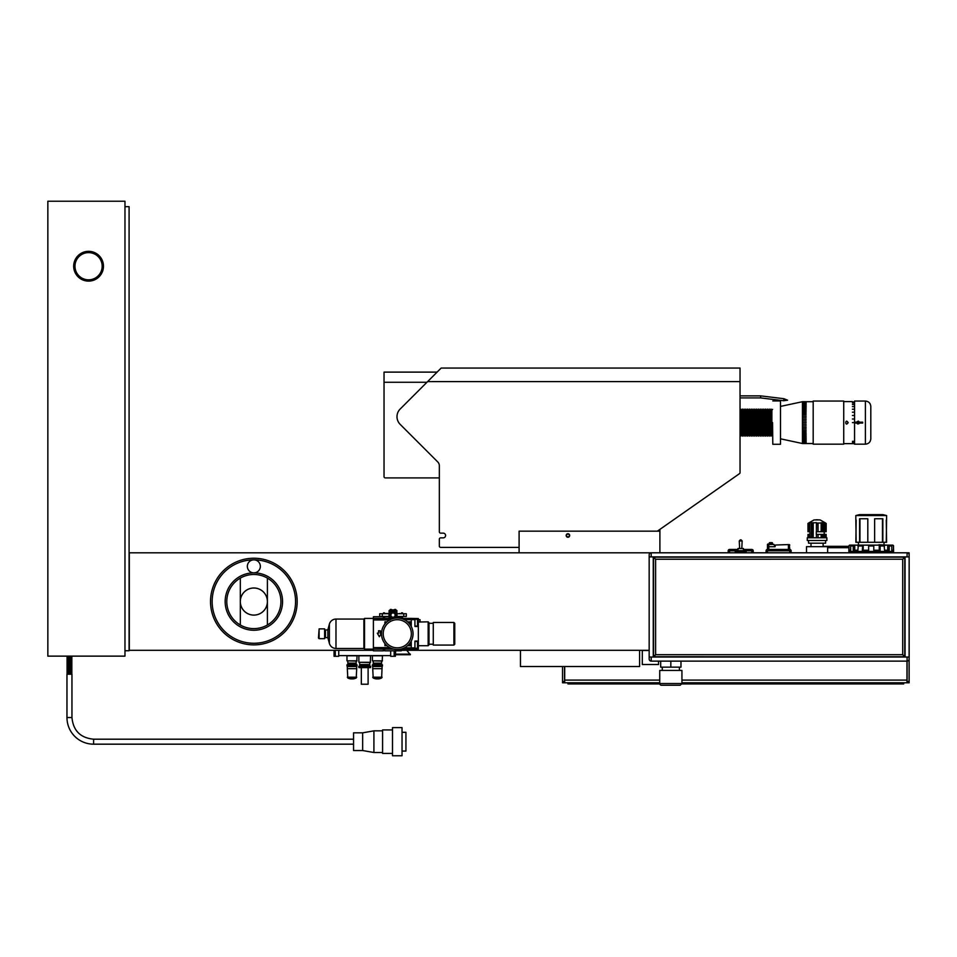 <?xml version="1.0" encoding="UTF-8"?>
<svg xmlns="http://www.w3.org/2000/svg" width="957" height="957" viewBox="0 0 957 957"><rect width="100%" height="100%" fill="white"/><g stroke="black" fill="none" stroke-linecap="round" stroke-linejoin="round"><path stroke-width="1.44" d="M567.932 537.068L566.58 536.279L566.58 534.712L567.932 533.934L569.283 534.712L569.283 536.279L567.932 537.068M566.173 535.501A1.758 1.758 0 0 1 568.805 533.97A1.758 1.758 0 0 1 568.805 537.021A1.758 1.758 0 0 1 566.173 535.501M657.375 531.159L739.486 473.655A1.304 1.304 0 0 0 740.036 472.591L740.036 381.592L740.036 395.875L760.743 395.875L783.915 398.71L787.563 400.193L783.663 400.732L783.915 398.71M427.623 381.592L740.036 381.592L740.036 368.062L441.153 368.062L400.17 409.034A10.826 10.826 0 0 0 400.17 424.358L437.744 461.932A5.419 5.419 0 0 1 439.335 465.76L439.335 531.793A1.34 1.34 0 0 0 440.675 533.133L443.223 533.133A2.357 2.357 0 0 1 445.579 535.501A2.357 2.357 0 0 1 443.223 537.858L440.675 537.858A1.34 1.34 0 0 0 439.335 539.198L439.335 546.064L439.335 539.198M440.675 547.404L519.101 547.404L440.675 547.404A1.34 1.34 0 0 1 439.335 546.064M760.743 395.875L760.624 397.909L740.036 397.909L740.036 472.591M384.032 372.117L437.098 372.117L384.032 372.117L384.032 476.61A1.304 1.304 0 0 0 385.324 477.914L439.335 477.914L439.335 531.793M443.223 533.133A2.357 2.357 0 0 1 445.579 535.501A2.357 2.357 0 0 1 443.223 537.858L440.675 537.858M659.899 552.799L659.899 529.388L739.486 473.655M385.324 477.914L439.335 477.914M659.899 531.159L519.101 531.159L519.101 552.811M642.303 650.293L642.303 664.505L658.548 664.505L658.548 661.12M649.169 650.509L642.303 650.509M520.452 650.293L520.452 666.539L639.587 666.539L639.587 650.293M852.412 422.611L856.766 422.611L858.25 421.14L859.649 422.181L862.688 422.181L862.688 423.042L854.565 423.042L854.565 422.181L856.838 422.181A1.471 1.471 0 0 1 858.991 421.678A1.328 1.328 0 0 1 858.991 423.556A1.328 1.328 0 0 1 856.886 423.173M858.046 423.592L857.209 423.102L858.046 421.642L858.896 422.121L858.046 423.592M857.161 421.618L858.405 421.152M858.537 421.164L859.577 423.233L857.604 423.939M859.649 423.042L859.649 422.181M772.574 422.611L772.789 444.275L772.574 422.611M780.481 444.275L780.481 400.947L780.481 444.275L772.789 444.275M859.721 422.611L862.688 422.611M854.565 422.181L854.565 401.055L865.391 401.055L865.391 444.168C868.681 443.845 870.487 442.038 870.81 438.749L870.81 406.474L870.81 438.749M865.391 444.168L854.565 444.168L854.565 423.042M740.479 436.153L741.376 434.957L741.376 410.278L740.479 409.07M741.376 434.957L742.273 436.153L742.273 409.07L741.376 410.278M742.273 436.153L743.17 434.957L743.17 410.278L742.273 409.07M743.17 434.957L744.067 436.153L744.067 409.07L743.17 410.278M744.067 436.153L744.965 434.957L744.965 410.278L744.067 409.07M744.965 434.957L745.862 436.153L745.862 409.07L744.965 410.278M745.862 436.153L746.759 434.957L746.759 410.278L745.862 409.07M746.759 434.957L747.656 436.153L747.656 409.07L746.759 410.278M747.656 436.153L748.553 434.957L748.553 410.278L747.656 409.07M748.553 434.957L749.451 436.153L749.451 409.07L748.553 410.278M749.451 436.153L750.348 434.957L750.348 410.278L749.451 409.07M750.348 434.957L751.245 436.153L751.245 409.07L750.348 410.278M751.245 436.153L752.142 434.957L752.142 410.278L751.245 409.07M752.142 434.957L753.039 436.153L753.039 409.07L752.142 410.278M753.039 436.153L753.937 434.957L753.937 410.278L753.039 409.07M753.937 434.957L754.834 436.153L754.834 409.07L753.937 410.278M754.834 436.153L755.731 434.957L755.731 410.278L754.834 409.07M755.731 434.957L756.628 436.153L756.628 409.07L755.731 410.278M756.628 436.153L757.525 434.957L757.525 410.278L756.628 409.07M757.525 434.957L758.423 436.153L758.423 409.07L757.525 410.278M758.423 436.153L759.32 434.957L759.32 410.278L758.423 409.07M759.32 434.957L760.217 436.153L760.217 409.07L759.32 410.278M760.217 436.153L761.114 434.957L761.114 410.278L760.217 409.07M761.114 434.957L762.011 436.153L762.011 409.07L761.114 410.278M762.011 436.153L762.908 434.957L762.908 410.278L762.011 409.07M762.908 434.957L763.806 436.153L763.806 409.07L762.908 410.278M763.806 436.153L764.703 434.957L764.703 410.278L763.806 409.07M764.703 434.957L765.6 436.153L765.6 409.07L764.703 410.278M765.6 436.153L766.497 434.957L766.497 410.278L765.6 409.07M766.497 434.957L767.394 436.153L767.394 409.07L766.497 410.278M767.394 436.153L768.292 434.957L768.292 410.278L767.394 409.07M768.292 434.957L769.189 436.153L769.189 409.07L768.292 410.278M769.189 436.153L770.086 434.957L770.086 410.278L769.189 409.07M770.086 434.957L770.983 436.153L770.983 409.07L770.086 410.278M770.983 436.153L771.88 434.957L771.88 410.278L770.983 409.07M848.177 422.611L848.177 422.659C844.983 417.623 844.983 427.6 848.177 422.611L846.622 421.14M780.697 438.856L802.456 443.522L802.456 401.713L813.187 401.713M813.187 444.168L813.187 401.055L843.727 401.055L843.727 444.168L813.187 444.168M253.856 615.088A13.542 13.542 0 0 1 240.315 601.558A13.542 13.542 0 0 1 253.856 588.017A13.542 13.542 0 0 1 267.398 601.558A13.542 13.542 0 0 1 253.856 615.088M240.315 578.1L240.315 600.793A13.565 13.565 0 0 1 253.856 587.993A13.565 13.565 0 0 1 267.398 600.793L267.398 578.1M240.315 600.793L240.315 625.005M267.398 625.005L267.398 600.793M267.398 602.324A13.565 13.565 0 0 1 253.856 615.112A13.565 13.565 0 0 1 240.315 602.324M253.856 574.475A27.083 27.083 0 0 1 277.303 615.088A27.083 27.083 0 0 1 230.41 615.088A27.083 27.083 0 0 1 253.856 574.475A27.083 27.083 0 0 1 277.303 615.088A27.083 27.083 0 0 1 230.41 615.088A27.083 27.083 0 0 1 253.856 574.475A27.083 27.083 0 0 1 277.303 615.088A27.083 27.083 0 0 1 230.41 615.088A27.083 27.083 0 0 1 253.856 574.475M253.856 572.848A6.496 6.496 0 0 1 248.222 563.099A6.496 6.496 0 0 1 259.479 563.099A6.496 6.496 0 0 1 253.856 572.848A28.698 28.698 0 0 1 282.554 601.558A28.698 28.698 0 0 1 253.856 630.256A28.698 28.698 0 0 1 225.158 601.558A28.698 28.698 0 0 1 253.856 572.848M253.856 558.23A43.328 43.328 0 0 1 291.371 623.222A43.328 43.328 0 0 1 216.33 623.222A43.328 43.328 0 0 1 253.856 558.23A43.328 43.328 0 0 1 291.371 623.222A43.328 43.328 0 0 1 216.33 623.222A43.328 43.328 0 0 1 253.856 558.23M649.169 650.293L401.33 650.293M384.702 650.293L383.422 650.293M373.397 650.293L129.303 650.293L129.303 552.811L651.011 552.811M909.15 556.89L909.15 657.028L905.071 657.028L909.15 657.028L909.126 659.086L909.15 556.89L905.071 556.89L905.071 657.028L653.248 657.028L653.248 556.89L905.071 556.89L905.071 657.028L653.248 657.028L653.248 556.89L909.15 556.89L909.126 554.833A2.034 2.034 0 0 0 907.092 552.799L907.092 556.89L907.092 552.799L651.215 552.799A2.034 2.034 0 0 0 649.181 554.833L649.181 556.89L649.181 554.833A2.034 2.034 0 0 1 651.215 552.799L907.092 552.799A2.034 2.034 0 0 1 909.126 554.833L909.126 556.89L909.126 552.811L907.308 552.811M878.897 545.131L855.438 545.131M878.897 544.76L886.995 545.131M856.168 520.022L855.869 542.284L882.856 542.284L882.856 518.742L874.626 518.742L874.626 542.284M882.856 542.284L886.577 542.284L886.266 520.022M855.821 515.56L859.434 514.651L855.821 515.56L855.821 518.742L855.821 515.56L886.625 515.56L883.012 514.651L886.625 515.56L886.266 542.284M855.821 518.742L856.168 542.284M867.808 542.284L867.808 518.742L859.589 518.742L859.589 542.284M859.434 514.651L883.012 514.651M881.648 556.89L878.897 557.177M882.474 518.742L882.474 542.284M859.96 518.742L859.96 542.284M815.878 519.807L818.259 519.807M808.605 531.709L808.605 523.036L814.036 519.914L820.101 519.914L824.994 522.701M825.592 523.036L824.85 522.618M826.023 523.443L825.113 523.036L825.113 531.709L826.166 531.709L826.166 523.443M825.113 531.709L824.372 531.709L824.372 522.618L825.113 523.036M824.372 522.618L822.458 522.618L822.948 523.443L821.632 523.036L821.632 531.709L816.297 531.709L816.297 534.413L823.092 534.413L822.924 537.786M824.372 531.709L821.632 531.709M824.216 531.709L824.216 534.413M823.092 537.786L823.092 534.413L826.166 534.413L826.166 537.786M822.924 523.455L823.092 531.709L823.092 523.3M816.405 531.709L816.393 522.618L816.405 531.709M809.132 531.709L809.909 531.709L809.909 534.413L808.545 534.413M808.055 531.709L808.055 523.443M809.132 537.786L809.132 534.413L807.971 534.413L808.055 537.786M811.668 522.618L809.873 522.618L811.871 522.618L811.285 537.786M809.873 531.709L809.873 522.618L808.605 523.036M811.428 523.036L816.393 522.618M817.876 523.3L818.032 531.709L818.032 523.06L816.405 523.036M818.032 523.036L821.632 523.036M821.166 531.709L821.166 522.618M813.211 522.618L813.211 537.786M809.873 534.413L809.873 537.786M824.372 537.786L824.372 534.413M821.166 537.786L821.166 534.413M816.393 537.786L816.393 534.413L816.405 537.786M825.09 537.786L826.872 537.786L826.872 540.49L807.265 540.49L807.265 537.786L825.09 537.786L825.113 534.413M808.557 540.49L808.557 543.193L825.58 543.193L825.58 540.49M806.5 552.799L806.5 546.662L827.638 546.662L827.638 552.799M871.217 545.131L873.777 545.131L873.777 545.98L873.777 545.131L871.217 545.131M853.74 545.131L849.84 545.131A0.861 0.849 2.1 0 0 848.979 545.98L848.979 550.251L850.677 550.251L850.677 545.98L851.419 545.131L853.979 545.131L853.237 545.98L853.237 550.251L857.879 550.251L858.309 545.131L862.747 545.131L862.317 550.251L868.657 550.251L868.657 545.98L873.777 545.98L873.777 550.251L880.129 550.251L880.129 545.98L879.268 545.131L891.015 545.131L891.757 545.98L889.197 545.98L888.455 545.131M854.733 550.251L854.733 545.131L862.747 545.131M871.217 552.297L849.684 552.297L848.835 551.435L893.611 551.435L892.749 552.297L871.217 552.297M891.757 545.98L891.757 550.251L893.455 550.251L893.455 545.98A0.861 0.849 177.9 0 0 892.606 545.131L888.706 545.131M879.698 545.131L884.124 545.131L884.555 550.251L889.197 550.251L889.197 545.98M868.657 545.131L868.657 545.98L868.657 545.131L863.178 545.131L863.178 550.251M854.733 545.131L853.979 545.131M879.268 550.251L879.268 545.131L873.777 545.131M891.733 545.777L891.733 545.131M887.713 550.251L887.713 545.131M850.701 545.777L850.701 545.131M902.69 559.223L904.748 557.201L902.714 559.235L902.714 654.684L904.736 656.741L902.714 654.684L655.617 654.696L653.571 656.741L655.605 654.684L653.559 656.717L655.605 654.684L655.605 559.235L653.571 557.177L655.605 559.235L902.69 559.223M666.036 685.236L661.443 685.236A1.711 1.711 0 0 1 659.732 683.525L659.732 670.438L681.934 670.438L681.934 683.525L680.224 685.236L661.443 685.236A1.711 1.711 0 0 1 659.732 683.525L681.934 683.525L680.224 685.236L675.63 685.236M660.689 661.12L660.689 667.149L670.833 667.149L670.833 661.12M670.833 667.149L680.977 667.149L680.977 661.131M685.99 661.12L668.094 661.131M769.201 544.007L769.404 542.691L772.167 542.906M773.974 544.449L775.026 546.722L768.794 546.722L768.794 544.449L773.974 544.449L767.885 544.007L768.794 544.007L767.454 544.449L767.454 546.722L768.794 546.722L767.454 546.746L767.454 549.45A1.352 1.352 0 0 0 766.09 550.801L766.09 552.799M871.217 682.796L871.217 683.932L881.84 683.932L881.84 682.796M892.881 682.796L892.881 683.932L903.707 683.932L903.707 682.796M827.901 682.796L827.901 683.932L838.511 683.932L838.511 682.796M849.553 682.796L849.553 683.932L860.176 683.932L860.176 682.796M784.573 682.796L784.573 683.932L795.183 683.932L795.183 682.796M806.237 682.796L806.237 683.932L816.847 683.932L816.847 682.796M741.244 682.796L741.244 683.932L751.867 683.932L751.867 682.796M762.908 682.796L762.908 683.932L773.519 683.932L773.519 682.796M697.928 682.796L697.928 683.932L708.539 683.932L708.539 682.796M719.592 682.796L719.592 683.932L730.203 683.932L730.203 682.796M654.6 682.796L654.6 683.932L659.78 683.932M611.272 682.796L611.272 683.932L621.894 683.932L621.894 682.796M632.936 682.796L632.936 683.932L643.559 683.932L643.559 682.796M567.956 682.796L567.956 683.932L578.566 683.932L578.566 682.796M589.62 682.796L589.62 683.932L600.23 683.932L600.23 682.796M681.886 683.932L686.875 683.932L686.875 682.796M564.702 666.539L564.702 682.796L659.732 682.796M681.934 682.796L906.961 682.796L906.961 661.12M791.116 552.799L791.116 550.801A1.352 1.352 0 0 0 789.764 549.45L767.454 549.45L767.454 550.801L766.09 550.801A1.352 1.352 0 0 1 767.454 549.45M767.454 552.799L767.454 550.801L789.764 550.801L789.764 549.45A1.352 1.352 0 0 1 791.116 550.801L789.764 550.801L789.764 552.799M753.219 552.799L753.219 550.801A1.352 1.352 0 0 0 751.867 549.45L743.41 549.45M753.219 550.801L751.867 550.801L751.867 549.45M738.003 549.45L729.545 549.45A1.352 1.352 0 0 0 728.193 550.801L728.193 552.799M729.545 552.799L729.545 550.801L728.193 550.801A1.352 1.352 0 0 1 729.545 549.45L729.545 550.801L736.017 550.801M746.125 552.799L746.173 551.746L735.239 551.746L735.287 552.799M745.395 551.746L745.395 550.658L736.017 550.658L736.017 551.746M740.706 551.746L740.706 550.658M738.003 550.658L738.003 548.493L743.41 548.493L743.41 550.658M562.537 666.539L562.537 682.796L564.546 682.796L564.546 681.504L562.537 681.504M564.546 666.539L564.546 681.504M909.126 657.028L909.126 681.504L907.116 681.504L907.116 661.12L651.215 661.12A2.034 2.034 0 0 1 649.181 659.086L649.181 657.028L649.181 659.086A2.034 2.034 0 0 0 651.215 661.12L907.092 661.12A2.034 2.034 0 0 0 909.126 659.086A2.034 2.034 0 0 1 907.092 661.12L907.092 657.028L907.092 661.12M907.116 681.504L907.116 682.796L909.126 682.796L909.126 681.504M788.412 544.581L775.493 545.012L788.412 544.581M789.764 549.45L789.322 544.581M768.794 549.45L768.794 546.746L775.026 546.746L775.493 545.012M578.782 682.796L578.782 683.932L589.392 683.932L589.392 682.796M622.11 682.796L622.11 683.932L632.721 683.932L632.721 682.796M600.446 682.796L600.446 683.932L611.056 683.932L611.056 682.796M643.774 682.796L643.774 683.932L654.385 683.932L654.385 682.796M708.754 682.796L708.754 683.932L719.365 683.932L719.365 682.796M687.09 682.796L687.09 683.932L697.713 683.932L697.713 682.796M752.082 682.796L752.082 683.932L762.693 683.932L762.693 682.796M730.418 682.796L730.418 683.932L741.029 683.932L741.029 682.796M795.399 682.796L795.399 683.932L806.021 683.932L806.021 682.796M773.746 682.796L773.746 683.932L784.357 683.932L784.357 682.796M838.727 682.796L838.727 683.932L849.337 683.932L849.337 682.796M817.063 682.796L817.063 683.932L827.685 683.932L827.685 682.796M882.055 682.796L882.055 683.932L892.666 683.932L892.666 682.796M860.391 682.796L860.391 683.932L871.002 683.932L871.002 682.796M848.835 546.327L823.128 546.327M368.11 667.986L368.11 684.231L361.315 684.231L361.315 667.986M348.444 666.539L355.274 666.479A0.849 0.849 0 0 0 355.561 666.539M347.319 668.668L347.319 666.539L356.686 666.539L356.686 668.668L347.319 668.668L347.786 677.975L356.231 677.975L347.786 677.975A9.367 9.367 0 0 0 350.8 678.908L353.205 678.908A9.367 9.367 0 0 0 356.231 677.975L356.698 668.668M357.033 660.832L346.972 660.832L346.972 655.796L357.033 655.796L356.794 661.084L346.972 660.832M356.183 661.084L356.183 663.129L347.822 663.129L347.822 661.084M356.183 663.129L347.822 663.129M356.183 663.297L347.822 663.895L356.183 663.895L356.1 663.213M356.183 663.895L347.822 663.895M357.033 664.828L346.972 664.828L346.972 666.024L357.033 666.024L357.033 664.828M338.742 650.293L338.742 655.617L390.683 655.617L390.683 650.832M370.55 662.292L358.875 662.292L358.875 655.796L370.55 655.796L370.311 662.531L358.875 662.292M369.737 662.531L369.737 664.577L359.676 664.577L359.676 662.531M369.737 664.577L359.676 664.577M369.737 664.744L359.676 665.342L369.737 665.342L369.653 664.66M369.737 665.342L359.676 665.342M370.598 666.287L358.827 666.287L358.827 667.448L370.598 667.448L370.598 666.287M358.971 667.615L370.455 667.615L358.827 667.448M382.453 660.832L372.393 660.832L372.393 655.796L382.453 655.796L382.214 661.084L372.393 660.832M381.592 661.084L381.592 663.129L373.242 663.129L373.242 661.084M381.592 663.129L373.242 663.129M381.592 663.297L373.242 663.895L381.592 663.895L381.508 663.213M381.592 663.895L373.242 663.895M382.453 664.828L372.393 664.828L372.393 666.024L382.453 666.024L382.453 664.828M380.683 666.479L372.524 666.192L380.683 666.479A0.849 0.849 0 0 0 380.982 666.539M390.683 655.617L390.683 656.299L395.373 656.299L395.672 650.832M394.846 650.832L394.87 654.6L410.338 654.732L406.713 650.293M338.742 655.617L338.742 656.299L334.053 656.299L334.053 650.293M410.338 654.732L395.672 654.732M407.778 651.573L407.778 650.293L407.778 651.573M407.861 651.657L407.861 650.293M372.728 668.668L373.194 677.975A9.367 9.367 0 0 0 376.221 678.908L378.625 678.908A9.367 9.367 0 0 0 381.64 677.975L373.194 677.975L381.64 677.975L382.106 666.539L372.728 666.539L372.728 668.668L382.106 668.668M327.856 629.933L325.464 629.933L325.464 637.613L327.856 637.613M329.387 624.12L327.856 629.85L327.856 637.697L329.387 643.427L329.387 624.12A6.819 6.819 0 0 1 335.979 619.059L335.979 648.487C332.653 648.284 330.452 646.597 329.387 643.427M335.979 619.059L363.887 619.059L363.887 648.487L364.533 649.121L393.638 649.121M363.887 619.059L364.533 618.413L364.533 649.121M397.275 617.995A15.779 15.779 0 0 0 383.613 641.657A15.779 15.779 0 0 0 410.936 641.657A15.779 15.779 0 0 0 397.275 617.995M385.336 623.462L385.336 622.684A0.849 0.849 0 0 1 386.185 621.835L384.917 621.835L386.185 621.835M409.213 644.085L409.213 644.862A0.849 0.849 0 0 1 408.364 645.712L410.075 645.712L410.075 643.008M397.275 647.841A14.068 14.068 0 0 0 409.464 626.739A14.068 14.068 0 0 0 385.097 626.739A14.068 14.068 0 0 0 397.275 647.841M386.054 644.862L385.336 644.085M410.075 624.538L410.075 621.835L408.364 621.835A0.849 0.849 0 0 1 409.213 622.684L409.213 623.462M385.336 644.862A0.849 0.849 0 0 0 386.185 645.712L386.963 645.712M408.507 622.684L409.213 622.684A0.849 0.849 0 0 0 408.364 621.835L408.364 622.54M410.075 645.712L408.364 645.712M410.075 621.835L408.364 621.835M389.355 619.861L389.092 616.715L384.702 616.715L384.702 617.732L383.422 617.732L383.422 616.715L373.397 616.715L373.397 618.413L388.745 618.413L388.745 620.495M389.942 620.064L389.092 619.538L389.092 610.65L389.092 613.473L386.628 613.473M389.009 613.724L389.009 616.464L389.092 613.724L382.274 613.724L382.274 616.464L379.714 616.464L379.714 613.724L382.274 613.724M393.016 617.444A2.345 2.345 0 0 1 390.982 613.916A2.345 2.345 0 0 1 395.05 613.916A2.345 2.345 0 0 1 393.016 617.444M393.016 618.078A2.991 2.991 0 0 0 395.995 615.088A2.991 2.991 0 0 0 393.016 612.109A2.991 2.991 0 0 0 390.025 615.088A2.991 2.991 0 0 0 393.016 618.078M391.389 609.477L390.372 609.477L390.372 610.674L391.389 610.674L391.569 609.621L391.569 612.48L391.569 609.908L394.463 609.908M391.736 610.052L391.736 611.248L394.463 611.104L394.463 612.48L394.463 609.621L394.631 610.674L395.66 610.674L395.66 609.477L394.631 609.477M396.677 610.327L396.94 617.995M395.827 611.104L395.827 614.095L395.827 611.104L396.76 611.248L395.995 610.147L395.995 612.767L396.94 611.667M395.827 616.093L395.827 618.055L395.827 616.093M391.569 617.708L391.569 619.059L391.569 617.708M389.092 611.667L389.092 610.65L389.26 612.767L390.025 612.767L390.025 610.111L389.26 611.248L390.205 611.104L390.205 612.767L390.372 609.477M390.205 619.669L390.372 613.712M389.092 612.767L389.26 617.409L390.205 617.409L390.205 616.093M390.205 614.095L390.205 612.767M396.94 616.464L403.758 616.464L403.758 613.724L397.023 613.724L397.023 616.464M396.94 616.715L401.33 616.715L400.839 618.401M403.758 613.724L406.318 613.724L406.318 616.464L403.758 616.464M389.009 616.464L382.274 616.464M401.462 613.724L401.462 612.875L402.562 612.875L402.562 613.724M402.562 616.464L402.562 617.313L401.462 617.313L401.462 616.464M384.57 613.724L384.57 612.875L383.458 612.875L383.458 613.724M384.57 616.464L384.57 617.313L383.458 617.313L383.458 616.464M400.516 613.724L399.404 613.473M389.092 613.473L385.898 613.473L389.092 613.473M414.931 641.441L417.491 641.441L417.491 648.272L414.931 648.272M414.931 619.275L417.491 619.275L417.491 626.093L414.931 626.093M433.27 645.066L433.27 622.469L453.905 622.469L453.905 645.066L433.27 645.066M428.15 621.835L428.999 622.684L428.999 644.862L428.15 645.712L428.15 621.835L418.341 622.026M388.745 619.945L373.397 619.945L373.397 647.59L388.745 647.59L388.745 649.133M380.216 630.783L378.517 630.783L378.517 633.175L377.297 633.175L379.367 636.752L381.436 633.175L380.216 633.175L380.216 630.783M417.491 644.862L418.341 644.862L418.341 649.002L414.931 649.061L414.931 641.082L418.341 641.023L418.341 626.524L414.931 626.464L414.931 618.485L411.259 618.413L411.259 626.464M411.259 641.07L411.259 649.121L414.931 649.061M418.341 626.524L418.341 618.545L414.931 618.485M418.341 641.023L418.341 644.862M453.905 622.469L454.754 623.318L454.754 644.217L453.905 645.066M388.745 647.793L373.397 647.59M373.397 619.945L388.745 619.741M373.397 647.793L373.397 650.832L383.422 650.832L383.422 649.803L384.702 649.803L384.702 650.832L401.33 650.832L400.839 649.145M364.533 618.413L373.397 618.413L373.397 619.741M401.33 618.413L411.259 618.413M401.33 649.145L411.259 649.121M418.341 619.693L420.051 619.693L420.051 621.835L418.341 621.835M384.917 621.835L384.917 623.976M384.917 643.571L384.917 645.712M324.614 638.678L324.614 628.869L319.112 628.869L319.112 638.678L324.614 638.678M319.112 638.678L318.478 638.032L319.112 628.869M760.624 397.909L783.663 400.732M103.464 266.225A14.893 14.893 0 0 0 81.13 253.318A14.893 14.893 0 0 0 81.13 279.121A14.893 14.893 0 0 0 103.464 266.225M124.972 206.652L129.087 206.652L129.087 650.724L124.972 650.724M124.972 656.131L124.972 201.233L47.85 201.233L47.85 656.131L124.972 656.131M66.966 717.535L71.954 717.535L71.954 674.207L66.966 674.207L66.966 717.535A26.64 26.64 0 0 0 93.607 744.175L93.607 739.199L353.552 739.199M373.912 730.849L373.912 752.513L362.655 750.527L353.552 750.527L353.552 732.835L362.655 732.835L373.912 730.849L382.585 730.849M362.655 750.527L362.655 732.835M373.912 752.513L382.585 752.513M392.502 753.434L382.585 753.434L382.585 729.928L392.502 729.928M392.502 755.767L392.502 727.607L402.036 727.607L402.036 755.767L392.502 755.767M402.036 732.308L405.935 732.308L405.935 751.066L402.036 751.066M651.215 552.799L651.215 556.89L651.215 552.799M651.215 657.028L651.215 661.12L651.215 657.028M649.169 657.028L653.248 657.028L649.169 657.028L649.169 556.89L653.248 556.89L649.169 556.89L649.169 657.028M852.412 418.999L854.565 418.999M852.412 415.494L854.565 415.494M852.412 412.204L854.565 412.204M852.412 409.213L854.565 409.213M852.412 406.629L854.565 406.629M852.412 404.524L854.565 404.524M852.412 402.957L854.565 402.957M852.412 401.976L854.565 401.976M852.412 401.605L843.727 401.605M852.412 443.462L854.565 443.462M852.412 442.696L854.565 442.696M852.412 441.333L854.565 441.333M802.887 421.032L806.141 421.032M802.887 419.465L806.141 419.465M802.887 417.91L806.141 417.91M802.887 416.379L806.141 416.379M802.887 414.883L806.141 414.883M802.887 413.436L806.141 413.436M802.887 412.048L806.141 412.048M802.887 410.709L806.141 410.709M802.887 409.452L806.141 409.452M802.887 408.256L806.141 408.256M802.887 407.144L806.141 407.144M802.887 406.127L806.141 406.127M802.887 405.206L806.141 405.206M802.887 404.38L806.141 404.38M802.887 403.663L806.141 403.663M802.887 403.041L806.141 403.041M802.887 402.55L806.141 402.55M802.887 402.155L806.141 402.155M802.887 401.892L806.141 401.892M802.887 401.737L806.141 401.737M802.887 443.486L806.141 443.486M802.887 443.33L806.141 443.33M802.887 443.067L806.141 443.067M802.887 442.684L806.141 442.684M802.887 442.182L806.141 442.182M802.887 441.572L806.141 441.572M802.887 440.842L806.141 440.842M802.887 440.017L806.141 440.017M802.887 439.096L806.141 439.096M802.887 438.079L806.141 438.079M802.887 436.966L806.141 436.966M802.887 435.782L806.141 435.782M802.887 434.514L806.141 434.514M802.887 433.174L806.141 433.174M802.887 431.786L806.141 431.786M802.887 430.339L806.141 430.339M802.887 428.844L806.141 428.844M802.887 427.324L806.141 427.324M802.887 425.769L806.141 425.769M802.887 424.19L806.141 424.19M802.887 422.611L806.141 422.611M384.032 382.262L426.942 382.262M253.856 559.857A41.701 41.701 0 0 1 295.557 601.558A41.701 41.701 0 0 1 253.856 643.26A41.701 41.701 0 0 1 212.155 601.558A41.701 41.701 0 0 1 253.856 559.857M812.756 537.786L812.756 523.036M811.428 523.443L811.428 537.786M821.632 534.413L821.632 537.786M818.032 537.786L818.032 534.413L818.032 537.786M862.317 545.98L857.879 545.98M853.237 545.98L850.677 545.98M848.979 545.98L848.835 551.435M893.611 551.435L893.455 545.98M884.555 545.98L880.129 545.98M769.476 544.007L769.476 542.99L772.179 542.99L769.667 542.775A10.826 10.826 0 0 1 771.988 542.775L772.179 544.007M906.961 680.092L681.934 680.092M659.732 680.092L564.702 680.092M745.395 550.801L751.867 550.801L751.867 552.799M739.605 548.493L739.271 540.956L742.142 540.956L741.053 539.832M788.412 549.45L788.412 545.012L789.764 545.012M827.638 547.679L848.835 547.679M347.319 677.209L356.698 677.209M355.31 664.062L348.384 664.828M355.274 666.479L346.972 666.024M368.696 665.51L360.406 666.287M380.719 664.062L373.792 664.828M394.846 654.516L395.672 654.516M394.463 650.832L394.463 656.299M410.338 654.133L395.672 654.133M335.285 650.293L335.285 656.299M334.962 650.293L334.962 656.299M394.14 650.832L394.14 656.299M407.443 651.227L407.443 650.293M372.728 677.209L382.106 677.209M386.185 644.994L386.185 645.712M393.016 612.958A2.129 2.129 0 0 0 390.887 615.088A2.129 2.129 0 0 0 393.016 617.229A2.129 2.129 0 0 0 395.145 615.088A2.129 2.129 0 0 0 393.016 612.958M394.894 617.409L395.66 616.475M395.66 613.712L394.894 612.767M391.138 612.767L390.372 612.767L390.205 610.817M390.372 616.475L391.138 617.409M395.66 618.078L395.827 610.817M394.463 610.817L394.631 612.588M394.631 617.6L394.631 618.21M391.389 612.588L391.569 610.817M390.205 617.409L390.205 619.37M391.389 619.131L391.389 617.6M395.995 618.043L396.76 617.409L396.94 612.767M396.76 618.007L396.94 617.409M394.296 612.396L394.296 610.052M391.569 611.104L391.736 612.396M391.736 617.791L391.903 618.94M389.092 617.409L390.025 619.753M389.092 618.796L389.595 619.992M390.025 610.111L389.355 610.327M389.942 610.111L389.26 610.506M396.76 610.506L395.995 610.147M404.309 647.889L414.931 647.889M414.931 619.646L404.309 619.646M414.931 648.033L403.89 648.092M414.931 619.502L403.89 619.442M417.491 622.684L418.341 622.684M102.172 266.225A13.589 13.589 0 0 1 81.776 277.997A13.589 13.589 0 0 1 81.776 254.454A13.589 13.589 0 0 1 102.172 266.225M780.481 400.947L772.789 400.947M865.391 401.055C868.681 401.378 870.487 403.184 870.81 406.474M771.88 434.957L772.574 435.878M771.88 410.278L772.574 409.357M780.697 406.366L802.456 401.713M854.565 443.629L843.727 443.629M802.456 443.522L813.187 443.522M858.429 542.284L858.429 544.76M884.017 542.284L884.017 544.76M807.971 523.443L807.971 531.709M807.971 534.413L807.971 537.786M810.998 543.193L810.998 546.662M823.128 543.193L823.128 546.662M848.835 545.98L849.684 545.131M893.611 545.98L892.749 545.131M904.736 557.177L653.571 557.177M653.559 557.201L653.559 656.717L904.736 656.741L904.748 557.201M662.268 667.149L662.268 670.438M679.398 667.149L679.398 670.438M772.455 544.007L772.455 542.906M772.251 542.691A21.664 21.664 0 0 0 769.404 542.691M739.271 540.956L740.359 539.832M741.807 548.493L742.142 540.956M348.743 666.479L347.116 666.192M335.979 648.487L363.887 648.487M396.078 610.111L396.94 610.65M428.15 645.712L418.341 645.712M433.27 623.318L428.999 623.318M433.27 644.217L428.999 644.217M324.614 635.735L325.464 635.735M324.614 631.811L325.464 631.811M71.954 717.535C73.234 730.693 80.448 737.907 93.607 739.199M93.607 744.175L353.552 744.175M68.916 656.131L68.916 674.207L68.916 656.131M70.005 656.131L70.005 674.207M67.074 656.131L67.074 674.207M71.835 656.131L71.835 674.207M67.612 656.131L67.612 674.207M68.701 656.131L68.701 674.207M70.22 656.131L70.22 674.207M71.297 656.131L71.297 674.207"/></g></svg>
